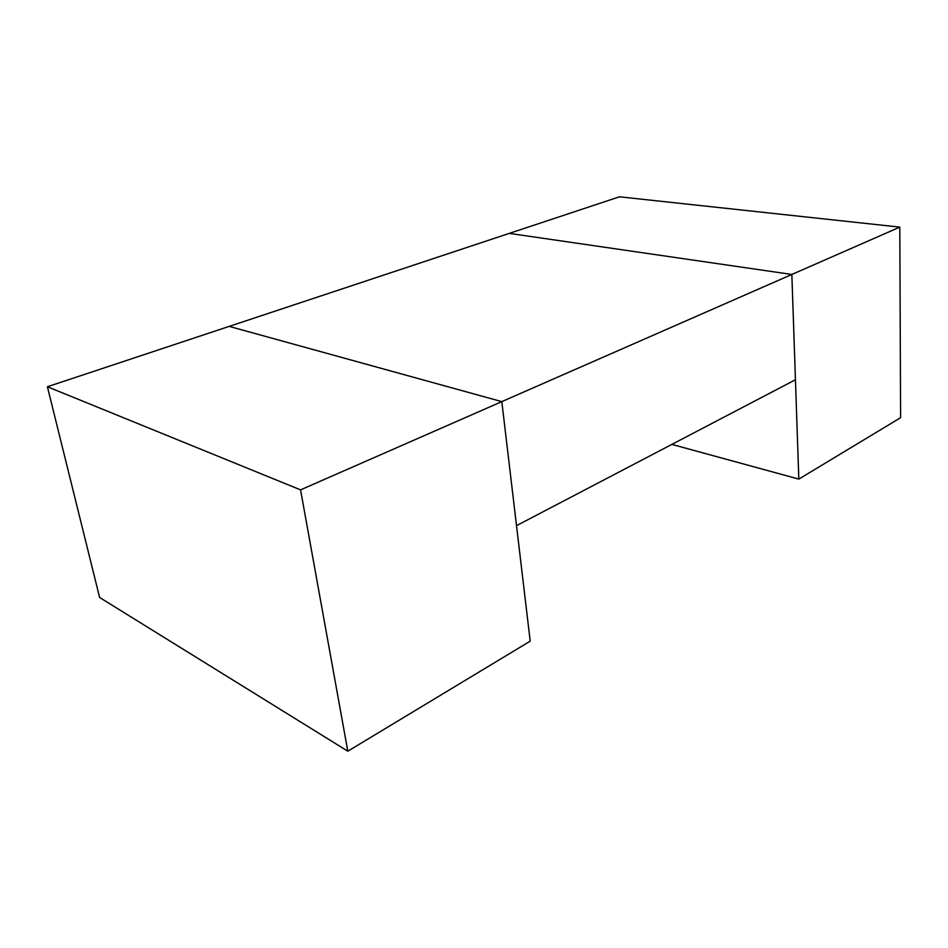 <?xml version="1.0" encoding="UTF-8"?>
<svg xmlns="http://www.w3.org/2000/svg" width="948" height="948" viewBox="0 0 948 948"><rect width="100%" height="100%" fill="white"/><g stroke="black" fill="none" stroke-linecap="round" stroke-linejoin="round"><path stroke-width="1.42" d="M899.806 227.117L900.6 417.689L798.832 479.096L791.853 274.458L899.806 227.117L619.471 196.805L509.289 233.386L791.853 274.458L509.289 233.386L229.191 326.385L501.812 401.632L530.205 641.156L347.809 751.195L300.563 489.867L47.4 386.748L229.191 326.385L501.812 401.632L516.518 525.654L795.443 379.757L791.853 274.458L300.563 489.867M798.832 479.096L671.848 444.399M347.809 751.195L99.611 597.477L47.4 386.748"/></g></svg>
